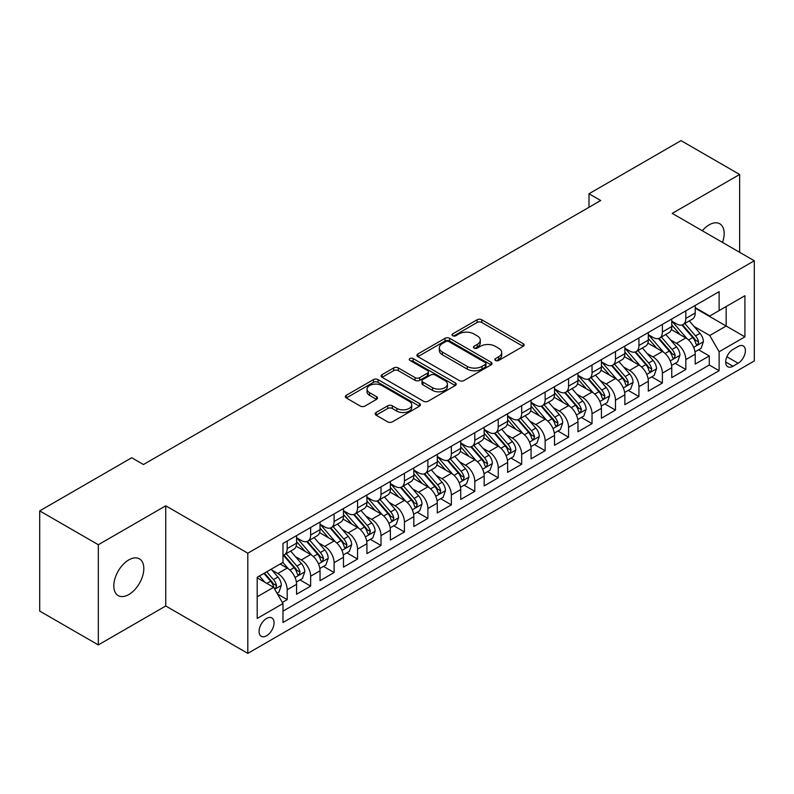 <?xml version="1.0" encoding="UTF-8"?>
<svg xmlns="http://www.w3.org/2000/svg" width="794" height="794" viewBox="0 0 794 794"><rect width="100%" height="100%" fill="white"/><g stroke="black" fill="none" stroke-linecap="round" stroke-linejoin="round"><path stroke-width="1.19" d="M495.496 360.456A2.283 1.32 0 0 0 498.711 360.456L523.167 346.333A3.255 1.876 0 0 0 524.119 345.003A3.255 1.876 0 0 0 523.167 343.673L481.74 319.754A3.255 1.876 0 0 0 477.134 319.754L452.679 333.877A2.283 1.32 0 0 0 452.014 334.81A2.283 1.32 0 0 0 452.679 335.733A2.283 1.32 0 0 0 455.905 335.733L459.071 333.907A10.411 6.015 0 0 1 473.8 333.907L477.254 335.902A10.411 6.015 0 0 1 480.301 340.15A10.411 6.015 0 0 1 477.254 344.407L474.087 346.234A2.283 1.32 0 0 0 473.423 347.167A2.283 1.32 0 0 0 474.087 348.09A2.283 1.32 0 0 0 477.313 348.09L480.469 346.263A10.411 6.015 0 0 1 495.208 346.263L498.652 348.258A10.411 6.015 0 0 1 501.709 352.516A10.411 6.015 0 0 1 498.652 356.764L495.496 358.59A2.283 1.32 0 0 0 494.821 359.523A2.283 1.32 0 0 0 495.496 360.456L495.496 358.59M128.807 594.557A21.22 12.257 120 0 0 142.672 575.849A21.22 12.257 120 0 0 139.416 558.847A21.22 12.257 120 0 0 128.807 559.899A21.22 12.257 120 0 0 114.941 578.598A21.22 12.257 120 0 0 118.197 595.609A21.22 12.257 120 0 0 128.807 594.557M722.5 242.408A21.22 12.257 120 0 0 719.771 223.779A21.22 12.257 120 0 0 709.161 224.831A21.22 12.257 120 0 0 702.273 230.736M266.566 635.776A10.61 6.124 120 0 0 273.503 626.426A10.61 6.124 120 0 0 271.876 617.921A10.61 6.124 120 0 0 266.566 618.447A10.61 6.124 120 0 0 259.638 627.796A10.61 6.124 120 0 0 261.256 636.302A10.61 6.124 120 0 0 266.566 635.776M376.098 412.513A3.255 1.876 0 0 0 375.145 413.843A3.255 1.876 0 0 0 376.098 415.163L387.72 421.882A3.255 1.876 0 0 0 392.325 421.882L419.48 406.2A3.255 1.876 0 0 0 420.433 404.871A3.255 1.876 0 0 0 419.48 403.541L378.053 379.621A3.255 1.876 0 0 0 373.448 379.621L346.283 395.303A3.255 1.876 0 0 0 345.33 396.633A3.255 1.876 0 0 0 346.283 397.963L360.327 406.062A3.255 1.876 0 0 0 364.932 406.062L376.555 399.352A3.255 1.876 0 0 0 377.507 398.022A3.255 1.876 0 0 0 376.555 396.692L369.587 392.673A8.704 5.032 0 0 1 367.046 389.12A8.704 5.032 0 0 1 372.416 384.475A8.704 5.032 0 0 1 381.904 385.566L409.178 401.317A8.704 5.032 0 0 1 411.729 404.871A8.704 5.032 0 0 1 406.359 409.515A8.704 5.032 0 0 1 396.871 408.424L392.325 405.803A3.255 1.876 0 0 0 387.72 405.803L376.098 412.513L376.098 415.163M165.738 505.808L98.317 544.734L39.7 510.889L39.7 611.072L98.317 644.917L165.738 605.991L247.807 653.373L247.807 553.19L165.738 505.808L165.738 605.991M739.641 252.313L739.641 174.472L672.23 213.388L754.3 260.769L247.807 553.19M739.641 174.472L681.024 140.627L588.989 193.756L588.989 207.294M39.7 510.889L131.735 457.751L143.456 464.52L600.711 200.525L588.989 193.756M459.299 380.554A3.255 1.876 0 0 0 463.904 380.554L491.059 364.873A3.255 1.876 0 0 0 492.012 363.543A3.255 1.876 0 0 0 491.059 362.213L449.632 338.294A3.255 1.876 0 0 0 445.027 338.294L417.872 353.975A3.255 1.876 0 0 0 416.919 355.305A3.255 1.876 0 0 0 417.872 356.635L459.299 380.554M410.835 360.942A2.283 1.32 0 0 1 413.148 361.27L413.148 358.56L455.27 382.877A3.255 1.876 0 0 1 456.222 384.207A3.255 1.876 0 0 1 455.27 385.537L428.115 401.218A3.255 1.876 0 0 1 423.51 401.218L382.083 377.299L382.083 374.639A3.255 1.876 0 0 0 381.12 375.969A3.255 1.876 0 0 0 382.083 377.299M382.083 374.639L393.705 367.93A3.255 1.876 0 0 1 398.3 367.93L415.103 377.626A3.255 1.876 0 0 0 419.708 377.626L427.42 373.18A3.255 1.876 0 0 0 428.373 371.85A3.255 1.876 0 0 0 427.42 370.52L409.932 360.416A2.283 1.32 0 0 1 409.257 359.493A2.283 1.32 0 0 1 410.667 358.273A2.283 1.32 0 0 1 413.148 358.56M282.336 602.438L287.2 599.629L277.473 594.011M271.935 570.102L277.821 573.506A13.26 7.662 60 0 1 287.2 589.744L296.579 584.334L296.579 594.22L310.653 586.091L299.983 579.928M295.388 556.564L301.273 559.969A13.26 7.662 60 0 1 310.653 576.206L320.032 570.797L320.032 580.682L334.095 572.553L323.426 566.39M318.831 543.027L324.716 546.421A13.26 7.662 60 0 1 334.095 562.668L343.474 557.259L343.474 567.134L357.548 559.016L346.879 552.852M342.283 529.489L348.169 532.883A13.26 7.662 60 0 1 357.548 549.13L366.927 543.721L366.927 553.597L381.001 545.478L370.332 539.315M365.726 515.951L371.612 519.345A13.26 7.662 60 0 1 381.001 535.593L390.38 530.184L390.38 540.059L404.444 531.94L393.774 525.777M389.179 502.413L395.065 505.808A13.26 7.662 60 0 1 404.444 522.055L413.823 516.646L413.823 526.521L427.897 518.403L417.227 512.239M412.622 488.876L418.517 492.27A13.26 7.662 60 0 1 427.897 508.517L437.276 503.108L437.276 512.984L451.339 504.865L440.67 498.701M436.075 475.338L441.96 478.732A13.26 7.662 60 0 1 451.339 494.98L460.719 489.57L460.719 499.446L474.792 491.327L464.123 485.164M459.528 461.8L465.413 465.195A13.26 7.662 60 0 1 474.792 481.442L484.171 476.033L484.171 485.908L498.235 477.789L487.576 471.626M482.97 448.263L488.856 451.657A13.26 7.662 60 0 1 498.235 467.904L507.624 462.495L507.624 472.37L521.688 464.252L511.018 458.088M506.423 434.725L512.309 438.119A13.26 7.662 60 0 1 521.688 454.367L531.067 448.947L531.067 458.833L545.141 450.714L534.471 444.551M529.866 421.187L535.761 424.582A13.26 7.662 60 0 1 545.141 440.829L554.52 435.41L554.52 445.295L568.583 437.176L557.914 431.013M553.319 407.65L559.204 411.044A13.26 7.662 60 0 1 568.583 427.291L577.963 421.872L577.963 431.757L592.036 423.639L581.367 417.475M576.772 394.112L582.657 397.506A13.26 7.662 60 0 1 592.036 413.753L601.415 408.334L601.415 418.22L615.479 410.101L604.81 403.938M600.214 380.574L606.1 383.968A13.26 7.662 60 0 1 615.479 400.216L624.858 394.797L624.858 404.682L638.932 396.563L628.262 390.4M623.667 367.036L629.553 370.431A13.26 7.662 60 0 1 638.932 386.678L648.311 381.259L648.311 391.144L662.385 383.026L651.715 376.862M647.11 353.499L653.005 356.893A13.26 7.662 60 0 1 662.385 373.14L671.764 367.721L671.764 377.607L685.827 369.488L685.827 359.603A13.26 7.662 -120 0 0 676.448 343.355L670.563 339.961M675.158 363.324L685.827 369.488M296.579 584.334A13.26 7.662 -120 0 0 287.2 568.087L280.163 564.028M320.032 570.797A13.26 7.662 -120 0 0 310.653 554.549L296.152 546.173M343.474 557.259A13.26 7.662 -120 0 0 334.095 541.012L319.595 532.635M366.927 543.721A13.26 7.662 -120 0 0 357.548 527.474L343.048 519.097M390.38 530.184A13.26 7.662 -120 0 0 381.001 513.936L366.491 505.56M413.823 516.646A13.26 7.662 -120 0 0 404.444 500.399L389.943 492.022M437.276 503.108A13.26 7.662 -120 0 0 427.897 486.861L413.396 478.484M460.719 489.57A13.26 7.662 -120 0 0 451.339 473.323L436.839 464.947M484.171 476.033A13.26 7.662 -120 0 0 474.792 459.786L460.292 451.409M507.624 462.495A13.26 7.662 -120 0 0 498.235 446.248L483.735 437.871M531.067 448.947A13.26 7.662 -120 0 0 521.688 432.71L507.187 424.333M554.52 435.41A13.26 7.662 -120 0 0 545.141 419.172L530.64 410.796M577.963 421.872A13.26 7.662 -120 0 0 568.583 405.635L554.083 397.258M601.415 408.334A13.26 7.662 -120 0 0 592.036 392.097L577.536 383.72M624.858 394.797A13.26 7.662 -120 0 0 615.479 378.559L600.979 370.183M648.311 381.259A13.26 7.662 -120 0 0 638.932 365.012L624.431 356.645M671.764 367.721A13.26 7.662 -120 0 0 662.385 351.474L647.884 343.107M738.122 346.472L732.961 349.449A10.282 5.935 120 0 0 726.242 358.511A10.282 5.935 120 0 0 727.82 366.749A10.282 5.935 120 0 0 732.961 366.233L738.122 363.255A10.282 5.935 120 0 0 744.832 354.193A10.282 5.935 120 0 0 743.263 345.956A10.282 5.935 120 0 0 738.122 346.472M247.807 653.373L754.3 360.952L754.3 260.769M257.187 596.79L273.602 587.312L282.982 603.559L282.982 622.506L719.126 370.699L719.126 351.752L709.747 335.505L694.016 326.423M282.982 603.559L257.187 618.447L257.187 577.288L282.982 562.4L282.982 543.443L719.126 291.636L719.126 310.593L744.921 295.705L744.921 336.854L719.126 351.752M296.579 537.756L301.273 540.466A13.26 7.662 60 0 0 307.903 541.121L317.282 535.712A13.26 7.662 -120 0 0 320.032 529.638L320.032 522.055M320.032 524.219L324.716 526.928A13.26 7.662 60 0 0 331.356 527.583L340.735 522.174A13.26 7.662 -120 0 0 343.474 516.1L343.474 508.517M343.474 510.681L348.169 513.39A13.26 7.662 60 0 0 354.799 514.046L364.178 508.636A13.26 7.662 -120 0 0 366.927 502.562L366.927 494.98M366.927 497.143L371.612 499.853A13.26 7.662 60 0 0 378.252 500.508L387.631 495.099A13.26 7.662 -120 0 0 390.38 489.025L390.38 481.442M390.38 483.606L395.065 486.315A13.26 7.662 60 0 0 401.695 486.97L411.074 481.561A13.26 7.662 -120 0 0 413.823 475.487L413.823 467.904M413.823 470.068L418.517 472.777A13.26 7.662 60 0 0 425.147 473.432L434.526 468.023A13.26 7.662 -120 0 0 437.276 461.949L437.276 454.367M437.276 456.53L441.96 459.24A13.26 7.662 60 0 0 448.6 459.895L457.979 454.486A13.26 7.662 -120 0 0 460.719 448.412L460.719 440.829M460.719 442.992L465.413 445.702A13.26 7.662 60 0 0 472.043 446.357L481.422 440.948A13.26 7.662 -120 0 0 484.171 434.874L484.171 427.291M484.171 429.455L488.856 432.164A13.26 7.662 60 0 0 495.496 432.819L504.875 427.41A13.26 7.662 -120 0 0 507.624 421.336L507.624 413.753M507.624 415.917L512.309 418.627A13.26 7.662 60 0 0 518.939 419.282L528.318 413.873A13.26 7.662 -120 0 0 531.067 407.798L531.067 400.216M531.067 402.379L535.761 405.089A13.26 7.662 60 0 0 542.391 405.744L551.77 400.335A13.26 7.662 -120 0 0 554.52 394.261L554.52 386.678M554.52 388.842L559.204 391.551A13.26 7.662 60 0 0 565.834 392.206L575.223 386.797A13.26 7.662 -120 0 0 577.963 380.723L577.963 373.14M577.963 375.304L582.657 378.013A13.26 7.662 60 0 0 589.287 378.669L598.666 373.259A13.26 7.662 -120 0 0 601.415 367.185L601.415 359.603M601.415 361.766L606.1 364.476A13.26 7.662 60 0 0 612.74 365.131L622.119 359.712A13.26 7.662 -120 0 0 624.858 353.648L624.858 346.065M624.858 348.229L629.553 350.938A13.26 7.662 60 0 0 636.183 351.593L645.562 346.174A13.26 7.662 -120 0 0 648.311 340.11L648.311 332.527M648.311 334.691L653.005 337.4A13.26 7.662 60 0 0 659.635 338.055L669.014 332.636A13.26 7.662 -120 0 0 671.764 326.572L671.764 318.99M282.982 611.142L709.28 365.022L709.28 355.95L695.207 364.069L695.207 354.184A13.26 7.662 -120 0 0 685.827 337.936L671.327 329.57M671.764 321.153L676.448 323.863A13.26 7.662 -120 0 0 683.078 324.518A13.26 7.662 -120 0 0 685.827 318.444L685.827 310.861M683.078 324.518L692.457 319.099A13.26 7.662 -120 0 0 695.207 313.034L695.207 305.452M287.2 541.012L287.2 548.594A13.26 7.662 60 0 1 284.451 554.669A13.26 7.662 60 0 1 282.982 555.205M284.451 554.669L293.83 549.25A13.26 7.662 -120 0 0 296.579 543.175L296.579 535.593M310.653 527.474L310.653 535.057A13.26 7.662 60 0 1 307.903 541.121M334.095 513.936L334.095 521.519A13.26 7.662 60 0 1 331.356 527.583M357.548 500.399L357.548 507.981A13.26 7.662 60 0 1 354.799 514.046M381.001 486.861L381.001 494.444A13.26 7.662 60 0 1 378.252 500.508M404.444 473.323L404.444 480.906A13.26 7.662 60 0 1 401.695 486.97M427.897 459.786L427.897 467.368A13.26 7.662 60 0 1 425.147 473.432M451.339 446.248L451.339 453.821A13.26 7.662 60 0 1 448.6 459.895M474.792 432.71L474.792 440.283A13.26 7.662 60 0 1 472.043 446.357M498.235 419.172L498.235 426.745A13.26 7.662 60 0 1 495.496 432.819M521.688 405.635L521.688 413.208A13.26 7.662 60 0 1 518.939 419.282M545.141 392.087L545.141 399.67A13.26 7.662 60 0 1 542.391 405.744M568.583 378.549L568.583 386.132A13.26 7.662 60 0 1 565.834 392.206M592.036 365.012L592.036 372.594A13.26 7.662 60 0 1 589.287 378.669M615.479 351.474L615.479 359.057A13.26 7.662 60 0 1 612.74 365.131M638.932 337.936L638.932 345.519A13.26 7.662 60 0 1 636.183 351.593M662.385 324.399L662.385 331.981A13.26 7.662 60 0 1 659.635 338.055M662.385 373.14L662.385 383.026M638.932 386.678L638.932 396.563M615.479 400.216L615.479 410.101M592.036 413.753L592.036 423.639M568.583 427.291L568.583 437.176M545.141 440.829L545.141 450.714M521.688 454.367L521.688 464.252M498.235 467.904L498.235 477.789M474.792 481.442L474.792 491.327M451.339 494.98L451.339 504.865M427.897 508.517L427.897 518.403M404.444 522.055L404.444 531.94M381.001 535.593L381.001 545.478M357.548 549.13L357.548 559.016M334.095 562.668L334.095 572.553M310.653 576.206L310.653 586.091M287.2 589.744L287.2 599.629M273.602 587.312L257.187 577.834M709.747 335.505L726.163 326.026L726.163 306.534L744.921 295.705M695.207 308.161L744.921 336.854M695.207 307.615L709.747 316.012L719.126 310.593M98.317 544.734L98.317 644.917M698.611 349.787L709.28 355.95M709.28 365.022L719.126 370.699M496.399 360.774L498.652 359.474A10.411 6.015 0 0 0 501.709 355.216L501.709 352.516M480.301 340.15L480.301 342.859A10.411 6.015 0 0 1 477.254 347.117L475.001 348.417M523.127 346.363L481.74 322.463A3.255 1.876 0 0 0 477.134 322.463L453.592 336.061M491.059 362.213L491.059 364.873L449.632 341.003A3.255 1.876 0 0 0 445.027 341.003L417.912 356.655L417.872 353.975M485.303 364.476A2.283 1.32 0 0 0 485.978 363.543A2.283 1.32 0 0 0 485.303 362.61L448.938 341.618A2.283 1.32 0 0 0 445.722 341.618L442.377 343.544A10.411 6.015 0 0 0 439.33 347.792A10.411 6.015 0 0 0 442.377 352.05L467.239 366.401A10.411 6.015 0 0 0 481.968 366.401L485.303 364.476L485.303 367.175A2.283 1.32 0 0 0 485.978 366.252L485.978 363.543M439.33 347.792L439.33 350.501A10.411 6.015 0 0 0 442.377 354.759L442.377 352.05M485.303 367.175L481.968 369.111A10.411 6.015 0 0 1 467.239 369.111L442.377 354.759M382.122 377.319L393.705 370.639L393.705 367.93M428.373 371.85L428.373 374.56A3.255 1.876 0 0 1 427.42 375.88L419.708 380.336A3.255 1.876 0 0 1 415.103 380.336L398.3 370.639A3.255 1.876 0 0 0 393.705 370.639M413.148 361.27L455.23 385.556M432.541 387.69A8.704 5.032 0 0 0 442.03 388.782A8.704 5.032 0 0 0 447.409 384.137A8.704 5.032 0 0 0 444.858 380.584L435.251 375.036A3.255 1.876 0 0 0 430.646 375.036L422.934 379.492A3.255 1.876 0 0 0 421.981 380.812A3.255 1.876 0 0 0 422.934 382.142L432.541 387.69L432.541 390.4A8.704 5.032 0 0 0 442.03 391.492A8.704 5.032 0 0 0 447.409 386.847L447.409 384.137M421.981 380.812L421.981 383.522A3.255 1.876 0 0 0 422.934 384.852L422.934 382.142M432.541 390.4L422.934 384.852M411.729 404.871L411.729 407.58A8.704 5.032 0 0 1 406.359 412.225A8.704 5.032 0 0 1 396.871 411.133L392.325 408.503A3.255 1.876 0 0 0 387.72 408.503L376.138 415.193M367.046 389.12L367.046 391.829A8.704 5.032 0 0 0 369.587 395.382L369.587 392.673M376.515 399.382L369.587 395.382M419.44 406.22L378.053 382.331A3.255 1.876 0 0 0 373.448 382.331L346.333 397.983M695.008 351.861L701.072 348.368L703.415 341.599A8.784 5.072 -120 0 0 699.99 333.341L689.281 320.945M687.138 338.8L674.424 324.091A25.368 14.649 -120 0 0 671.764 321.302M680.16 334.671L673.054 326.443A21.061 12.158 -120 0 0 671.764 325.024M681.887 324.994L692.725 337.539A8.784 5.072 60 0 1 695.862 343.594L696.497 344.636L697.688 344.467L698.67 341.966A8.784 5.072 -120 0 0 695.534 335.912L684.825 323.515M682.522 324.786L694.164 338.274A4.476 2.581 60 0 1 695.296 340.021L698.67 341.966M671.565 365.399L677.619 361.905L679.962 355.136A8.784 5.072 -120 0 0 676.548 346.879L665.829 334.482M663.685 352.338L650.981 337.629A25.368 14.649 -120 0 0 648.311 334.84M656.717 348.209L649.611 339.981A21.061 12.158 -120 0 0 648.311 338.562M658.434 338.532L669.273 351.077A8.784 5.072 60 0 1 672.409 357.131L673.044 358.173L674.235 358.005L675.218 355.504A8.784 5.072 -120 0 0 672.091 349.459L661.372 337.053M659.08 338.323L670.722 351.811A4.476 2.581 60 0 1 671.853 353.558L675.218 355.504M648.112 378.937L654.177 375.443L656.519 368.674A8.784 5.072 -120 0 0 653.095 360.416L642.386 348.02M640.232 365.875L627.528 351.166A25.368 14.649 -120 0 0 624.858 348.377M633.265 361.746L626.158 353.519A21.061 12.158 -120 0 0 624.858 352.099M634.992 352.07L645.83 364.615A8.784 5.072 60 0 1 648.956 370.669L649.601 371.711L650.782 371.542L651.775 369.041A8.784 5.072 -120 0 0 648.638 362.997L637.929 350.591M635.627 351.861L647.269 365.349A4.476 2.581 60 0 1 648.4 367.096L651.775 369.041M624.67 392.474L630.724 388.981L633.066 382.212A8.784 5.072 -120 0 0 629.652 373.954L618.933 361.558M616.789 379.413L604.085 364.704A25.368 14.649 -120 0 0 601.415 361.915M609.822 375.284L602.715 367.056A21.061 12.158 -120 0 0 601.415 365.637M611.539 365.607L622.377 378.152A8.784 5.072 60 0 1 625.513 384.207L626.148 385.249L627.339 385.08L628.322 382.589A8.784 5.072 -120 0 0 625.196 376.535L614.477 364.128M612.174 365.399L623.826 378.887A4.476 2.581 60 0 1 624.947 380.634L628.322 382.589M601.217 406.012L607.281 402.518L609.623 395.749A8.784 5.072 -120 0 0 606.199 387.492L595.48 375.096M593.336 392.951L580.632 378.242A25.368 14.649 -120 0 0 577.963 375.453M586.369 388.822L579.263 380.594A21.061 12.158 -120 0 0 577.963 379.175M588.096 379.145L598.934 391.69A8.784 5.072 60 0 1 602.06 397.744L602.706 398.787L603.887 398.618L604.879 396.127A8.784 5.072 -120 0 0 601.743 390.072L591.034 377.666M588.731 378.946L600.373 392.425A4.476 2.581 60 0 1 601.505 394.171L604.879 396.127M577.764 419.55L583.828 416.056L586.171 409.287A8.784 5.072 -120 0 0 582.746 401.03L572.037 388.633M569.894 406.488L557.18 391.779A25.368 14.649 -120 0 0 554.52 388.991M562.916 402.36L555.81 394.132A21.061 12.158 -120 0 0 554.52 392.712M564.643 392.683L575.481 405.228A8.784 5.072 60 0 1 578.618 411.282L579.253 412.324L580.444 412.155L581.426 409.664A8.784 5.072 -120 0 0 578.29 403.61L567.581 391.204M565.278 392.484L576.92 405.962A4.476 2.581 60 0 1 578.052 407.709L581.426 409.664M554.321 433.087L560.375 429.594L562.728 422.825A8.784 5.072 -120 0 0 559.304 414.577L548.585 402.171M546.441 420.026L533.737 405.317A25.368 14.649 -120 0 0 531.067 402.528M539.473 415.897L532.367 407.669A21.061 12.158 -120 0 0 531.067 406.26M541.19 406.22L552.029 418.766A8.784 5.072 60 0 1 555.165 424.82L555.8 425.862L556.991 425.693L557.984 423.202A8.784 5.072 -120 0 0 554.847 417.148L544.128 404.742M541.836 406.022L553.478 419.5A4.476 2.581 60 0 1 554.609 421.247L557.984 423.202M530.868 446.625L536.933 443.131L539.275 436.363A8.784 5.072 -120 0 0 535.851 428.115L525.142 415.709M522.988 433.564L510.284 418.855A25.368 14.649 -120 0 0 507.624 416.066M516.021 429.435L508.914 421.207A21.061 12.158 -120 0 0 507.624 419.798M517.748 419.758L528.586 432.303A8.784 5.072 60 0 1 531.712 438.357L532.357 439.4L533.538 439.231L534.531 436.74A8.784 5.072 -120 0 0 531.394 430.685L520.685 418.279M518.383 419.56L530.025 433.038A4.476 2.581 60 0 1 531.156 434.784L534.531 436.74M507.426 460.163L513.48 456.669L515.822 449.9A8.784 5.072 -120 0 0 512.408 441.653L501.689 429.246M499.545 447.101L486.841 432.393A25.368 14.649 -120 0 0 484.171 429.604M492.578 442.973L485.471 434.745A21.061 12.158 -120 0 0 484.171 433.335M494.295 433.296L505.133 445.841A8.784 5.072 60 0 1 508.269 451.895L508.904 452.937L510.095 452.769L511.078 450.277A8.784 5.072 -120 0 0 507.952 444.223L497.233 431.817M494.94 433.097L506.582 446.575A4.476 2.581 60 0 1 507.703 448.322L511.078 450.277M483.973 473.71L490.037 470.207L492.379 463.438A8.784 5.072 -120 0 0 488.955 455.19L478.236 442.784M476.092 460.639L463.388 445.93A25.368 14.649 -120 0 0 460.719 443.141M469.125 456.51L462.019 448.282A21.061 12.158 -120 0 0 460.719 446.873M470.852 446.833L481.69 459.379A8.784 5.072 60 0 1 484.816 465.433L485.462 466.475L486.643 466.306L487.635 463.815A8.784 5.072 -120 0 0 484.499 457.761L473.79 445.355M471.487 446.635L483.129 460.113A4.476 2.581 60 0 1 484.261 461.86L487.635 463.815M460.52 487.248L466.584 483.745L468.926 476.976A8.784 5.072 -120 0 0 465.502 468.728L454.793 456.322M452.649 474.177L439.936 459.468A25.368 14.649 -120 0 0 437.276 456.679M445.682 470.048L438.566 461.82A21.061 12.158 -120 0 0 437.276 460.411M447.399 460.371L458.237 472.916A8.784 5.072 60 0 1 461.374 478.971L462.009 480.013L463.2 479.854L464.182 477.353A8.784 5.072 -120 0 0 461.046 471.299L450.337 458.892M448.034 460.173L459.686 473.651A4.476 2.581 60 0 1 460.808 475.398L464.182 477.353M437.077 500.786L443.131 497.282L445.484 490.513A8.784 5.072 -120 0 0 442.06 482.266L431.341 469.859M429.197 487.714L416.493 473.006A25.368 14.649 -120 0 0 413.823 470.217M422.229 483.586L415.123 475.358A21.061 12.158 -120 0 0 413.823 473.949M423.956 473.909L434.784 486.464A8.784 5.072 60 0 1 437.921 492.508L438.556 493.55L439.747 493.392L440.739 490.891A8.784 5.072 -120 0 0 437.603 484.836L426.884 472.43M424.592 473.71L436.234 487.188A4.476 2.581 60 0 1 437.365 488.935L440.739 490.891M413.624 514.323L419.689 510.82L422.031 504.051A8.784 5.072 -120 0 0 418.607 495.803L407.898 483.397M405.744 501.252L393.04 486.543A25.368 14.649 -120 0 0 390.38 483.754M398.777 497.123L391.67 488.896A21.061 12.158 -120 0 0 390.38 487.486M400.504 487.447L411.342 500.002A8.784 5.072 60 0 1 414.468 506.046L415.113 507.088L416.294 506.929L417.287 504.428A8.784 5.072 -120 0 0 414.15 498.374L403.441 485.968M401.139 487.248L412.781 500.726A4.476 2.581 60 0 1 413.912 502.483L417.287 504.428M390.182 527.861L396.236 524.358L398.578 517.589A8.784 5.072 -120 0 0 395.164 509.341L384.445 496.935M382.301 514.79L369.597 500.081A25.368 14.649 -120 0 0 366.927 497.292M375.334 510.661L368.227 502.433A21.061 12.158 -120 0 0 366.927 501.024M377.051 500.984L387.889 513.539A8.784 5.072 60 0 1 391.025 519.594L391.66 520.626L392.851 520.467L393.834 517.966A8.784 5.072 -120 0 0 390.708 511.912L379.989 499.505M377.696 500.786L389.338 514.264A4.476 2.581 60 0 1 390.459 516.021L393.834 517.966M366.729 541.399L372.793 537.895L375.135 531.126A8.784 5.072 -120 0 0 371.711 522.879L361.002 510.473M358.848 528.328L346.144 513.619A25.368 14.649 -120 0 0 343.474 510.83M351.881 524.199L344.775 515.971A21.061 12.158 -120 0 0 343.474 514.562M353.608 514.522L364.446 527.077A8.784 5.072 60 0 1 367.572 533.131L368.218 534.173L369.399 534.005L370.391 531.504A8.784 5.072 -120 0 0 367.255 525.449L356.546 513.043M354.243 514.323L365.885 527.802A4.476 2.581 60 0 1 367.017 529.558L370.391 531.504M343.286 554.937L349.34 551.433L351.682 544.664A8.784 5.072 -120 0 0 348.258 536.416L337.549 524.01M335.405 541.865L322.692 527.156A25.368 14.649 -120 0 0 320.032 524.368M328.438 537.736L321.332 529.509A21.061 12.158 -120 0 0 320.032 528.099M330.155 528.06L340.993 540.615A8.784 5.072 60 0 1 344.13 546.669L344.765 547.711L345.956 547.542L346.938 545.041A8.784 5.072 -120 0 0 343.812 538.987L333.093 526.581M330.79 527.861L342.442 541.339A4.476 2.581 60 0 1 343.564 543.096L346.938 545.041M319.833 568.474L325.887 564.971L328.24 558.202A8.784 5.072 -120 0 0 324.815 549.954L314.096 537.548M311.953 555.403L299.249 540.694A25.368 14.649 -120 0 0 296.579 537.905M304.985 551.274L297.879 543.046A21.061 12.158 -120 0 0 296.579 541.637M306.712 541.607L317.54 554.152A8.784 5.072 60 0 1 320.677 560.207L321.312 561.249L322.503 561.08L323.495 558.579A8.784 5.072 -120 0 0 320.359 552.525L309.64 540.119M307.347 541.399L318.99 554.877A4.476 2.581 60 0 1 320.121 556.634L323.495 558.579M296.38 582.012L302.445 578.508L304.787 571.74A8.784 5.072 -120 0 0 301.363 563.492L290.654 551.086M288.5 568.941L282.892 562.45M281.533 564.812L280.629 563.76M283.26 555.145L294.098 567.69A8.784 5.072 60 0 1 297.224 573.744L297.869 574.787L299.06 574.618L300.043 572.117A8.784 5.072 -120 0 0 296.906 566.062L286.197 553.656M283.895 554.937L295.537 568.415A4.476 2.581 60 0 1 296.668 570.171L300.043 572.117M276.997 593.197L278.992 592.046L281.334 585.277A8.784 5.072 -120 0 0 277.92 577.03L271.171 569.219M264.878 582.27L259.449 575.987M258.09 578.35L257.187 577.307M263.906 573.417L270.645 581.228A8.784 5.072 60 0 1 273.781 587.282L274.416 588.324L275.607 588.156L276.59 585.654A8.784 5.072 -120 0 0 273.464 579.6L266.715 571.789M264.442 573.099L272.094 581.952A4.476 2.581 60 0 1 273.215 583.709L276.59 585.654M277.821 573.506L287.2 568.087M301.273 559.969L310.653 554.549M324.716 546.421L334.095 541.012M348.169 532.883L357.548 527.474M371.612 519.345L381.001 513.936M395.065 505.808L404.444 500.399M418.517 492.27L427.897 486.861M441.96 478.732L451.339 473.323M465.413 465.195L474.792 459.786M488.856 451.657L498.235 446.248M512.309 438.119L521.688 432.71M535.761 424.582L545.141 419.172M559.204 411.044L568.583 405.635M582.657 397.506L592.036 392.097M606.1 383.968L615.479 378.559M629.553 370.431L638.932 365.012M653.005 356.893L662.385 351.474M676.448 343.355L685.827 337.936M685.827 318.444L695.207 313.034M287.2 548.594L296.579 543.175M310.653 535.057L320.032 529.638M334.095 521.519L343.474 516.1M357.548 507.981L366.927 502.562M381.001 494.444L390.38 489.025M404.444 480.906L413.823 475.487M427.897 467.368L437.276 461.949M451.339 453.821L460.719 448.412M474.792 440.283L484.171 434.874M498.235 426.745L507.624 421.336M521.688 413.208L531.067 407.798M545.141 399.67L554.52 394.261M568.583 386.132L577.963 380.723M592.036 372.594L601.415 367.185M615.479 359.057L624.858 353.648M638.932 345.519L648.311 340.11M662.385 331.981L671.764 326.572M685.827 359.603L695.207 354.184M726.877 356.764L738.122 363.255M725.696 362.034L732.961 366.233M498.652 359.474L498.652 356.764M474.087 348.09L474.087 346.234M477.254 347.117L477.254 344.407M452.679 335.733L452.679 333.877M477.134 322.463L477.134 319.754M481.74 322.463L481.74 319.754M523.167 346.333L523.167 343.673M445.027 341.003L445.027 338.294M449.632 341.003L449.632 338.294M467.239 369.111L467.239 366.401M481.968 369.111L481.968 366.401M398.3 370.639L398.3 367.93M415.103 380.336L415.103 377.626M419.708 380.336L419.708 377.626M427.42 375.88L427.42 373.18M455.27 385.537L455.27 382.877M387.72 408.503L387.72 405.803M392.325 408.503L392.325 405.803M396.871 411.133L396.871 408.424M376.555 399.352L376.555 396.692M346.283 397.963L346.283 395.303M373.448 382.331L373.448 379.621M378.053 382.331L378.053 379.621M419.48 406.2L419.48 403.541M693.668 347.355L703.355 341.767M674.424 324.091L675.634 323.386M695.534 335.912L699.99 333.341M688.537 339.961L692.725 337.539M670.225 360.893L679.912 355.305M650.981 337.629L652.182 336.924M672.091 349.459L676.548 346.879M665.084 353.499L669.273 351.077M646.773 374.431L656.459 368.843M627.528 351.166L628.739 350.462M648.638 362.997L653.095 360.416M641.631 367.036L645.83 364.615M623.33 387.968L633.007 382.38M604.085 364.704L605.286 363.999M625.196 376.535L629.652 373.954M618.189 380.574L622.377 378.152M599.877 401.506L609.564 395.918M580.632 378.242L581.843 377.537M601.743 390.072L606.199 387.492M594.736 394.112L598.934 391.69M576.424 415.044L586.111 409.456M557.18 391.779L558.39 391.085M578.29 403.61L582.746 401.03M571.293 407.65L575.481 405.228M552.981 428.581L562.668 422.994M533.737 405.317L534.938 404.622M554.847 417.148L559.304 414.577M547.84 421.187L552.029 418.766M529.529 442.119L539.215 436.531M510.284 418.855L511.495 418.16M531.394 430.685L535.851 428.115M524.387 434.725L528.586 432.303M506.086 455.657L515.772 450.069M486.841 432.393L488.042 431.698M507.952 444.223L512.408 441.653M500.945 448.263L505.133 445.841M482.633 469.194L492.32 463.607M463.388 445.93L464.599 445.236M484.499 457.761L488.955 455.19M477.492 461.8L481.69 459.379M459.18 482.742L468.867 477.144M439.936 459.468L441.146 458.773M461.046 471.299L465.502 468.728M454.049 475.338L458.237 472.916M435.737 496.28L445.424 490.682M416.493 473.006L417.704 472.311M437.603 484.836L442.06 482.266M430.596 488.876L434.784 486.464M412.284 509.817L421.971 504.22M393.04 486.543L394.251 485.849M414.15 498.374L418.607 495.803M407.143 502.413L411.342 500.002M388.842 523.355L398.528 517.757M369.597 500.081L370.798 499.386M390.708 511.912L395.164 509.341M383.701 515.951L387.889 513.539M365.389 536.893L375.076 531.295M346.144 513.619L347.355 512.924M367.255 525.449L371.711 522.879M360.248 529.489L364.446 527.077M341.936 550.431L351.623 544.833M322.692 527.156L323.902 526.462M343.812 538.987L348.258 536.416M336.805 543.027L340.993 540.615M318.493 563.968L328.18 558.371M299.249 540.694L300.46 539.999M320.359 552.525L324.815 549.954M313.352 556.564L317.54 554.152M295.04 577.506L304.727 571.908M296.906 566.062L301.363 563.492M289.909 570.102L294.098 567.69M274.714 589.237L281.284 585.446M273.464 579.6L277.92 577.03M266.853 583.411L270.645 581.228"/></g></svg>

